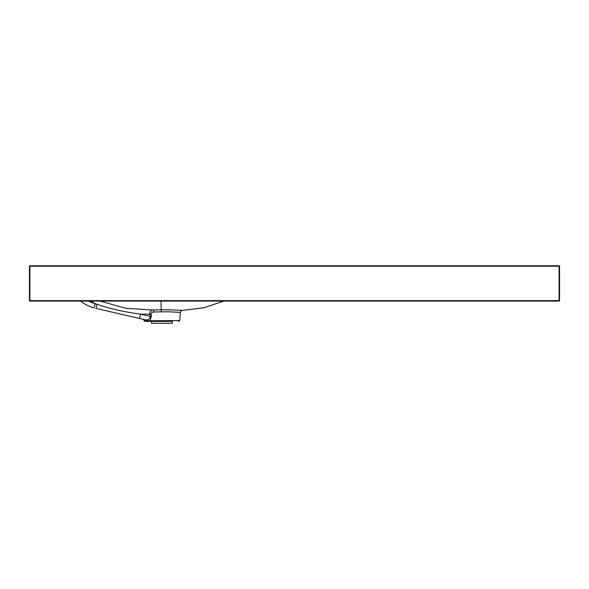 <?xml version="1.0" encoding="UTF-8"?>
<svg xmlns="http://www.w3.org/2000/svg" width="589" height="589" viewBox="0 0 589 589"><rect width="100%" height="100%" fill="white"/><g stroke="black" fill="none" stroke-linecap="round" stroke-linejoin="round"><path stroke-width="0.88" d="M228.193 265.735L316.403 265.735M559.108 301.075L559.55 300.633A0.442 0.442 0 0 1 559.108 301.075L29.892 301.075A0.442 0.442 0 0 1 29.45 300.633L29.45 266.176A0.442 0.442 0 0 1 29.892 265.735L559.108 265.735A0.442 0.442 0 0 1 559.55 266.176L559.55 300.633L559.55 266.176L559.108 265.735M150.048 321.395L172.356 321.395M148.597 321.395L148.126 321.395M147.677 321.395L146.83 321.395M146.337 321.395L150.541 321.395A0.883 0.596 90 0 1 149.937 320.585L151.476 316.212L151.189 314.158C150.821 313.105 151.69 312.376 153.81 311.956L169.22 311.787L180.433 312.413A2.209 2.209 -177 0 1 182.531 310.403L203.772 307.775L223.879 301.075M151.594 321.395L150.21 321.395M145.984 319.901L145.564 319.856M145.343 319.812L146.587 320.931A0.883 0.78 90 0 0 147.279 321.395M144.217 320.747L179.719 320.585L180.433 312.413M95.433 303.755L96.846 304.263L95.933 308.408L145.306 319.805C148.391 320.158 150.026 319.024 150.202 316.403L149.893 314.357C149.481 312.251 150.467 310.778 152.838 309.947L125.958 308.327L100.049 301.075M151.476 316.212L150.202 316.403L140.557 314.18L139.564 318.48L137.347 317.972M145.063 321.395A0.883 0.883 90 0 1 144.209 320.747A2.209 2.209 -77 0 0 142.582 319.179L142.818 319.245M132.488 316.845L131.722 316.676M130.36 316.359L129.16 316.079M108.531 311.316L105.144 310.536M100.542 309.475L100.159 309.387M145.306 319.805L144.143 319.54M142.862 319.245L95.933 308.408M96.846 304.263C114.943 310.27 128.409 312.435 140.557 314.18L151.189 314.158M88.667 301.075A35.34 35.34 0 0 0 95.197 303.659L90.566 301.075M153.81 311.956A2.209 0.979 87.3 0 0 152.838 309.947L170.03 309.785L182.531 310.403M161.18 311.714L161.033 301.075M93.99 307.907A39.758 39.758 0 0 1 80.494 301.075A39.758 39.758 0 0 0 93.99 307.907L95.197 303.659M549.485 301.075L552.099 301.075M36.172 301.075L36.974 301.075M39.507 301.075L36.849 301.075M29.892 300.633L29.892 301.075A0.442 0.442 0 0 1 29.45 300.633L29.45 266.176L29.892 266.176L29.892 300.633L29.892 266.176L559.108 266.176L559.108 300.633L29.45 300.633M29.45 266.176A0.442 0.442 0 0 1 29.892 265.735L29.892 266.176M172.356 320.585L172.356 323.265L151.594 323.265L151.594 320.585M64.79 301.075L64.79 300.633M285.665 301.075L285.665 300.633M418.19 301.075L418.19 300.633M179.719 320.585L178.835 321.395M550.347 301.075L551.01 301.075M552.04 301.075L552.622 301.075M36.253 301.075L36.739 301.075M38.071 301.075L38.587 301.075"/></g></svg>
